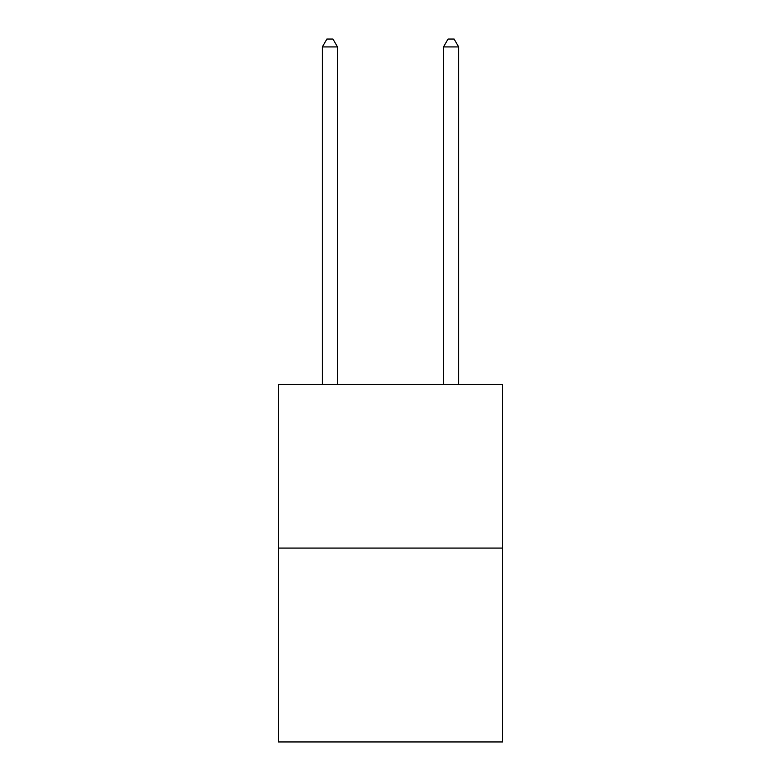 <?xml version="1.0" encoding="UTF-8"?>
<svg xmlns="http://www.w3.org/2000/svg" width="781" height="781" viewBox="0 0 781 781"><rect width="100%" height="100%" fill="white"/><g stroke="black" fill="none" stroke-linecap="round" stroke-linejoin="round"><path stroke-width="1.17" d="M502.583 548.077L502.583 384.506L278.417 384.506L278.417 741.95L502.583 741.95L502.583 548.077L278.417 548.077M337.49 384.506L337.49 46.928L322.338 46.928L322.338 384.506M322.338 46.928L326.888 39.05L332.94 39.05L337.49 46.928M458.662 384.506L458.662 46.928L443.51 46.928L443.51 384.506M443.51 46.928L448.06 39.05L454.112 39.05L458.662 46.928"/></g></svg>
